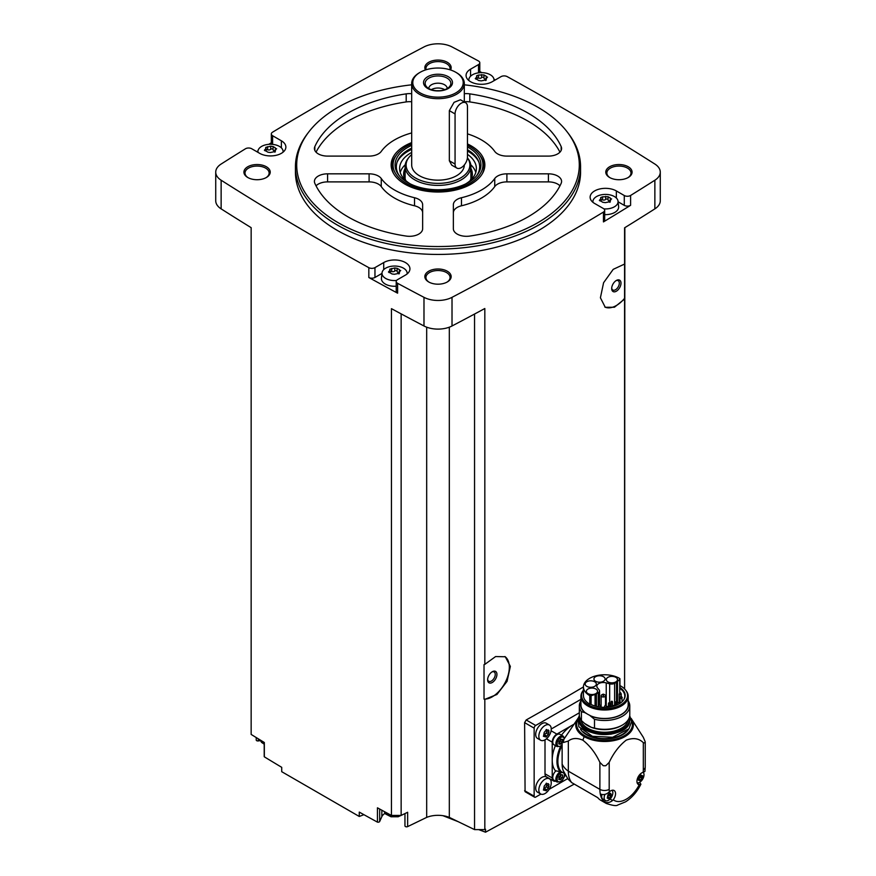<?xml version="1.0" encoding="UTF-8"?>
<svg xmlns="http://www.w3.org/2000/svg" width="876" height="876" viewBox="0 0 876 876"><rect width="100%" height="100%" fill="white"/><g stroke="black" fill="none" stroke-linecap="round" stroke-linejoin="round"><path stroke-width="1.31" d="M525.074 791.696L524.615 722.634L526.191 719.962A3004.603 1734.688 180 0 0 583.449 686.937A21.112 12.187 0 0 0 589.778 695.653A1.095 0.635 0 0 0 591.092 695.752L595.067 694.427A6.471 3.734 0 0 0 596.414 693.836L598.264 692.763A4.391 2.529 0 0 0 599.545 690.978A4.391 2.529 0 0 0 599.14 689.905L597.542 687.934A6.471 3.734 0 0 1 596.841 686.236A6.471 3.734 0 0 1 606.236 682.908L606.236 705.585M574.262 784.097L485.512 832.2L485.512 829.233A3004.603 1734.688 0 0 1 484.822 829.605L484.822 699.355L496.933 694.471L507.051 681.364L510.358 666.395L505.299 656.77L495.608 656.551L484.822 664.38L484.822 308.516A3004.603 1734.688 0 0 1 452.016 325.981L452.016 297.336A3004.603 1734.688 0 0 0 603.455 212.069A4.391 2.529 0 0 0 604.67 210.317A4.391 2.529 0 0 0 603.389 208.521L594.629 203.473A15.352 8.859 0 0 1 590.128 197.199A15.352 8.859 0 0 1 599.611 189.008A15.352 8.859 0 0 1 616.343 190.935L624.281 195.523A4.391 2.529 0 0 0 630.6 195.457A3004.603 1734.688 0 0 0 654.865 180.226A20.838 12.034 0 0 0 660.274 172.134A20.838 12.034 0 0 0 654.865 164.042A3004.603 1734.688 0 0 0 507.171 76.606A4.391 2.529 0 0 0 501.039 76.639L492.279 81.698A15.352 8.859 0 0 1 475.548 83.625A15.352 8.859 0 0 1 466.065 75.435A15.352 8.859 0 0 1 470.565 69.171L478.515 64.583A4.391 2.529 0 0 0 479.796 62.787A4.391 2.529 0 0 0 478.395 60.937A3004.603 1734.688 0 0 0 452.016 46.932A20.838 12.034 0 0 0 423.984 46.932A3004.603 1734.688 0 0 0 272.546 132.199A4.391 2.529 0 0 0 271.33 133.951A4.391 2.529 0 0 0 272.611 135.736L281.371 140.795A15.352 8.859 0 0 1 285.872 147.059A15.352 8.859 0 0 1 276.389 155.249A15.352 8.859 0 0 1 259.657 153.333L251.719 148.745A4.391 2.529 0 0 0 245.4 148.81A3004.603 1734.688 0 0 0 221.135 164.042A20.838 12.034 0 0 0 215.726 172.134A20.838 12.034 0 0 0 221.135 180.226A3004.603 1734.688 0 0 0 368.829 267.662A4.391 2.529 0 0 0 374.961 267.618L383.721 262.559A15.352 8.859 0 0 1 400.452 260.643A15.352 8.859 0 0 1 409.935 268.822A15.352 8.859 0 0 1 405.435 275.097L397.485 279.685A4.391 2.529 0 0 0 396.204 281.47A4.391 2.529 0 0 0 397.605 283.32A3004.603 1734.688 0 0 0 423.984 297.336A20.838 12.034 0 0 0 452.016 297.336M624.588 688.952L624.588 299.023L614.437 307.235L605.25 307.279L600.41 297.785L603.586 282.718L613.211 269.348L624.588 264.048L624.588 227.815A3004.603 1734.688 0 0 0 654.865 208.871A20.838 12.034 0 0 0 660.274 200.779L660.274 172.134M604.67 210.317L604.67 220.161A4.391 2.529 0 0 1 603.455 221.913A3004.603 1734.688 0 0 0 630.6 205.302L630.6 195.457M504.839 656.529A24.123 13.928 -60 0 1 505.682 681.539A24.123 13.928 -60 0 1 484.023 699.114L484.023 664.632L484.822 664.38M484.822 829.605L474.551 829.605L474.551 314.035M484.023 699.114L484.822 699.355M624.588 264.048L624.588 298.311A24.123 13.928 -60 0 1 604.834 307.027M624.588 299.023L624.588 298.311M624.588 686.445L624.851 227.661M363.912 814.68L359.269 816.465L359.269 812.107A3004.603 1734.688 0 0 0 377.446 822.137A1.643 0.953 0 0 0 379.669 821.502L381.837 816.662A13.162 7.599 0 0 1 385.035 813.344M474.551 829.605L449.322 817.385A19.743 11.399 0 0 0 426.678 817.385L407.647 826.605A1.643 0.953 0 0 1 405.895 826.736A1.643 0.953 0 0 1 404.953 825.871A1.643 0.953 0 0 1 404.997 825.63M464.313 84.819A141.288 81.567 180 0 1 537.908 107.288A141.288 81.567 180 0 1 566.98 131.663L568.13 133.163A142.558 82.3 180 0 1 580.558 166.758L580.558 172.134A142.558 82.3 180 0 1 438 254.434A142.558 82.3 180 0 1 295.442 172.134L295.442 166.758A142.558 82.3 180 0 1 307.87 133.163L309.02 131.663A141.288 81.567 180 0 1 411.687 84.819M628.234 166.758A13.162 7.599 180 0 1 628.234 177.499A13.162 7.599 180 0 1 609.63 177.499A13.162 7.599 180 0 1 609.63 166.758A13.162 7.599 180 0 1 628.234 166.758M425.451 69.96A13.162 7.599 180 0 1 431.167 61.178A13.162 7.599 180 0 1 447.308 62.295A13.162 7.599 180 0 1 450.549 69.96M266.37 166.758A13.162 7.599 180 0 1 266.37 177.499A13.162 7.599 180 0 1 247.766 177.499A13.162 7.599 180 0 1 247.766 166.758A13.162 7.599 180 0 1 266.37 166.758M447.308 271.221A13.162 7.599 180 0 1 447.308 281.962A13.162 7.599 180 0 1 428.692 281.962A13.162 7.599 180 0 1 428.692 271.221A13.162 7.599 180 0 1 447.308 271.221M215.726 172.134L215.726 200.779A20.838 12.034 0 0 0 221.135 208.871A3004.603 1734.688 0 0 0 251.149 227.661L251.149 734.427A3004.603 1734.688 0 0 0 264.333 742.509L264.333 756.831A3004.603 1734.688 0 0 0 281.722 767.332L281.722 771.69L359.269 816.465M401.142 313.871L401.142 815.425L391.452 815.425A3004.603 1734.688 0 0 1 377.446 807.814L377.446 822.137M391.452 815.425L391.452 308.659A3004.603 1734.688 0 0 0 423.984 325.981A20.838 12.034 0 0 0 452.016 325.981M381.958 273.432L374.961 277.462A4.391 2.529 0 0 1 368.829 277.506A3004.603 1734.688 0 0 0 397.605 293.175L397.605 283.32M256.23 737.548L256.23 740.012A1.643 0.953 0 0 0 258.278 740.932L260.26 740.636M264.333 756.108A1.643 0.953 0 0 0 264.213 756.47A1.643 0.953 0 0 0 264.333 756.831M271.33 142.777A3004.603 1734.688 0 0 0 268.735 144.343M257.982 150.902A3004.603 1734.688 0 0 0 256.756 151.657M495.312 79.946A3004.603 1734.688 0 0 0 493.944 79.201M481.866 72.653A3004.603 1734.688 0 0 0 479.796 71.536M429.098 282.192A12.067 6.964 180 0 1 425.933 277.484A12.067 6.964 180 0 1 433.379 271.056A12.067 6.964 180 0 1 446.53 272.567A12.067 6.964 180 0 1 450.067 277.484A12.067 6.964 180 0 1 446.902 282.192M248.171 177.729A12.067 6.964 180 0 1 245.006 173.021A12.067 6.964 180 0 1 252.452 166.593A12.067 6.964 180 0 1 265.592 168.104A12.067 6.964 180 0 1 269.129 173.021A12.067 6.964 180 0 1 265.965 177.729M426.119 69.752A12.067 6.964 180 0 1 425.933 68.569A12.067 6.964 180 0 1 433.379 62.13A12.067 6.964 180 0 1 446.53 63.641A12.067 6.964 180 0 1 450.067 68.569A12.067 6.964 180 0 1 449.881 69.752M610.035 177.729A12.067 6.964 180 0 1 606.871 173.021A12.067 6.964 180 0 1 614.317 166.593A12.067 6.964 180 0 1 627.468 168.104A12.067 6.964 180 0 1 630.994 173.021A12.067 6.964 180 0 1 627.829 177.729M426.678 817.385L426.678 327.186M401.142 815.425L407.647 812.271L407.647 826.605M449.322 817.385L449.322 327.186M485.512 832.2L478.712 829.605M458.214 821.688L442.938 815.687M580.558 166.758A142.558 82.3 180 0 1 438 249.058A142.558 82.3 180 0 1 295.442 166.758M566.98 131.663A141.288 81.567 180 0 1 438 246.539A141.288 81.567 180 0 1 309.02 131.663M461.477 197.724A13.162 7.599 0 0 0 453.352 204.743L453.352 228.724A13.162 7.599 0 0 0 469.799 236.071A127.206 73.442 180 0 0 561.166 183.325A13.162 7.599 0 0 0 561.582 181.431A13.162 7.599 0 0 0 548.42 173.831L506.897 173.831A13.162 7.599 0 0 0 494.743 178.529A61.408 35.456 180 0 1 461.477 197.724L461.477 205.783A61.408 35.456 0 0 0 494.743 186.577L494.743 178.529M467.466 143.938A46.855 27.046 180 0 1 471.135 145.843A46.855 27.046 180 0 1 483.278 171.926A46.855 27.046 180 0 1 438 192.019A46.855 27.046 180 0 1 392.722 171.926A46.855 27.046 180 0 1 411.687 142.591M467.466 133.864A61.408 35.456 0 0 1 494.743 151.417A13.162 7.599 0 0 0 506.897 156.103L548.42 156.103A13.162 7.599 0 0 0 561.582 148.504A13.162 7.599 0 0 0 561.166 146.61A127.206 73.442 0 0 0 469.799 93.863A13.162 7.599 0 0 0 464.313 93.721M411.687 93.721A13.162 7.599 0 0 0 406.201 93.863A127.206 73.442 0 0 0 314.834 146.61A13.162 7.599 0 0 0 314.418 148.504A13.162 7.599 0 0 0 327.58 156.103L369.103 156.103A13.162 7.599 0 0 0 381.257 151.417A61.408 35.456 0 0 1 411.687 132.933M381.257 178.529A61.408 35.456 0 0 0 414.523 197.724A13.162 7.599 0 0 1 422.648 204.743L422.648 228.724A13.162 7.599 0 0 1 406.201 236.071A127.206 73.442 0 0 1 314.834 183.325A13.162 7.599 0 0 1 314.418 181.431A13.162 7.599 0 0 1 327.58 173.831L369.103 173.831A13.162 7.599 0 0 1 381.257 178.529L381.257 186.577A61.408 35.456 0 0 0 414.523 205.783L414.523 197.724M467.466 145.361A44.961 25.962 180 0 1 469.788 146.61A44.961 25.962 180 0 1 479.041 154.373L480.048 155.665A46.056 26.587 180 0 1 484.056 166.517L484.056 166.758A46.056 26.587 180 0 1 482.862 172.769M393.138 172.769A46.056 26.587 180 0 1 391.944 166.758L391.944 166.517A46.056 26.587 180 0 1 395.952 155.665L396.959 154.373A44.961 25.962 180 0 1 411.687 143.927M411.687 154.581A31.886 18.407 180 0 0 408.895 157.45A31.886 18.407 180 0 0 437.617 183.38A31.886 18.407 180 0 0 467.412 157.866L468.036 158.644A32.894 18.998 180 0 1 470.894 166.396L470.894 178.036A32.894 18.998 180 0 1 470.872 178.814M405.128 178.814A32.894 18.998 180 0 1 405.106 178.036L405.106 166.396A32.894 18.998 180 0 1 407.964 158.644L408.895 157.45M470.894 166.396A32.894 18.998 180 0 1 438 185.394A32.894 18.998 180 0 1 405.106 166.396M464.313 164.962L464.313 164.973A26.313 15.199 180 0 1 438 180.16A26.313 15.199 180 0 1 411.687 164.973L411.687 83.494A26.313 15.199 180 0 1 419.385 72.752L420.162 72.303A25.218 14.564 180 0 1 455.838 72.303L456.604 72.752A26.313 15.199 180 0 1 456.615 72.752A26.313 15.199 180 0 1 464.313 83.494A26.313 15.199 180 0 1 438 98.681A26.313 15.199 180 0 1 411.687 83.494M456.878 168.093L451.698 165.104L449.344 160.768L449.344 110.628L454.064 102.339L460.469 99.765L465.649 102.755A8.771 5.07 120 0 0 458.893 105.109A8.771 5.07 120 0 0 455.06 113.935L455.06 164.075A8.771 5.07 120 0 0 456.878 168.093A8.771 5.07 120 0 0 463.634 165.739A8.771 5.07 120 0 0 467.466 156.913L467.466 106.773A8.771 5.07 120 0 0 465.649 102.755M456.615 72.752L455.838 72.303A25.218 14.564 180 0 1 455.838 92.889A25.218 14.564 180 0 1 420.162 92.889A25.218 14.564 180 0 1 420.162 72.303M448.238 76.683A14.476 8.355 180 0 1 441.745 90.666A14.476 8.355 180 0 1 424.017 80.439A14.476 8.355 180 0 1 448.238 76.683M447.089 78.117A12.844 7.413 180 0 1 449.727 86.395A12.844 7.413 180 0 1 438 90.776A12.844 7.413 180 0 1 426.273 86.395A12.844 7.413 180 0 1 430.718 77.252A12.844 7.413 180 0 1 447.089 78.117M428.791 88.531A9.209 5.322 180 0 1 428.791 88.509A9.209 5.322 180 0 1 434.474 83.592A9.209 5.322 180 0 1 444.515 84.742A9.209 5.322 180 0 1 447.209 88.509A9.209 5.322 180 0 1 447.209 88.531M431.299 89.691A9.209 5.322 180 0 1 444.515 89.582A9.209 5.322 180 0 1 444.701 89.691M436.883 90.754A7.293 4.205 180 0 1 439.117 90.754M559.961 185.832A13.162 7.599 0 0 0 548.42 181.89L506.897 181.89A13.162 7.599 0 0 0 494.743 186.577M461.477 205.783A13.162 7.599 0 0 0 453.352 212.802L453.352 228.724M559.961 152.161A127.206 73.442 0 0 0 469.799 101.923A13.162 7.599 0 0 0 464.313 101.78M411.687 101.78A13.162 7.599 0 0 0 406.201 101.923A127.206 73.442 0 0 0 316.039 152.161M422.648 212.802A13.162 7.599 0 0 0 414.523 205.783M381.257 186.577A13.162 7.599 0 0 0 369.103 181.89L327.58 181.89A13.162 7.599 0 0 0 316.039 185.832M618.106 201.798L624.281 205.367A4.391 2.529 0 0 0 630.6 205.302M592.953 202.323A12.582 7.26 180 0 1 592.921 201.228A12.582 7.26 180 0 1 601.035 194.877A12.582 7.26 180 0 1 614.383 196.542A12.582 7.26 180 0 1 618.04 201.228L618.62 206.583A13.162 7.599 180 0 1 604.67 214.631M479.796 72.708A4.391 2.529 0 0 0 479.796 72.642L479.796 62.787M271.33 133.951L271.33 143.795A4.391 2.529 0 0 0 271.407 144.288M396.204 281.47L396.204 291.325A4.391 2.529 0 0 0 397.605 293.175M396.204 286.211A13.162 7.599 180 0 1 381.443 278.207L382.024 272.852A12.582 7.26 180 0 1 390.127 266.512A12.582 7.26 180 0 1 403.475 268.166A12.582 7.26 180 0 1 407.132 272.852A12.582 7.26 180 0 1 407.11 273.947M618.04 201.228A12.582 7.26 180 0 1 603.903 208.882M608.053 196.75L608.053 199.783A2.201 1.27 0 0 0 608.053 199.816L608.053 196.728L610.32 198.009L610.955 199.378L611.612 198.885M601.177 199.925A1.259 0.723 0 0 1 602.578 199.892L602.578 196.815L608.053 196.684M602.578 196.815L600.673 197.527M600.016 200.965L600.848 197.812L601.177 200.922M602.918 202.345L600.651 200.965L600.016 199.597L599.359 200.396M602.918 202.279L605.294 202.652L610.298 201.644M610.955 199.378L610.123 201.162L609.795 200.363L609.795 202.29M468.89 80.548A12.582 7.26 180 0 1 468.868 79.464A12.582 7.26 180 0 1 476.971 73.113A12.582 7.26 180 0 1 490.319 74.778A12.582 7.26 180 0 1 493.976 79.464A12.582 7.26 180 0 1 493.922 80.756M483.99 74.986L483.99 78.019A2.201 1.27 0 0 0 483.99 78.052L483.99 74.953L486.257 76.245L486.892 77.614L487.549 77.121M477.113 78.161A1.259 0.723 0 0 1 478.515 78.128L478.515 75.04L483.99 74.92M478.515 75.04L476.61 75.763M475.953 79.201L476.785 76.048L477.113 79.158M478.854 80.581L476.588 79.201L475.953 77.833L475.296 78.632M478.854 80.515L481.231 80.877L486.235 79.88M486.892 77.614L486.06 79.398L485.731 78.599L485.731 80.526M258.015 152.38A12.582 7.26 180 0 1 257.96 151.088A12.582 7.26 180 0 1 266.063 144.748A12.582 7.26 180 0 1 279.411 146.401A12.582 7.26 180 0 1 283.079 151.088A12.582 7.26 180 0 1 283.047 152.183M273.082 146.61L273.082 149.643A2.201 1.27 0 0 0 273.082 149.676L273.082 146.544L275.349 147.869L275.984 149.238L276.641 148.745M273.082 146.555L270.706 146.193L265.702 147.387M265.045 150.825L265.877 147.672L266.205 150.781M275.327 151.504L270.323 152.512L267.946 152.205L265.68 150.836L265.045 149.468L264.388 150.256M275.984 149.238L275.152 151.022L274.823 150.223L274.823 152.15M396.554 280.473A12.582 7.26 180 0 1 383.458 276.707A12.582 7.26 180 0 1 382.024 272.852M397.146 268.374L397.146 271.407A2.201 1.27 0 0 0 397.146 271.45L397.146 268.308L399.412 269.633L400.047 271.002L400.704 270.509M397.146 268.319L394.769 267.957L389.765 269.151M389.108 272.6L389.94 269.436L390.269 272.556M399.39 273.268L394.386 274.276L392.01 273.969L389.743 272.6L389.108 271.231L388.451 272.02M400.047 271.002L399.215 272.797L398.887 271.987L398.887 273.914M608.053 199.816A2.201 1.27 0 0 0 609.795 201.064M602.578 199.892A2.201 1.27 0 0 0 605.677 199.41L605.677 196.334M608.053 199.728A1.259 0.723 0 0 0 605.677 199.41M397.146 271.45A2.201 1.27 0 0 0 398.887 272.688M397.146 271.352A1.259 0.723 0 0 0 394.769 271.045A2.201 1.27 0 0 1 391.671 271.516A1.259 0.723 0 0 0 390.269 271.549M273.082 149.676A2.201 1.27 0 0 0 274.823 150.924M273.082 149.588A1.259 0.723 0 0 0 270.706 149.27A2.201 1.27 0 0 1 267.607 149.752A1.259 0.723 0 0 0 266.205 149.785M483.99 78.052A2.201 1.27 0 0 0 485.731 79.3M478.515 78.128A2.201 1.27 0 0 0 481.614 77.646L481.614 74.569M483.99 77.964A1.259 0.723 0 0 0 481.614 77.646M580.919 699.344L535.696 725.459A2.19 1.27 120 0 0 534.152 728.142L534.152 796.185A2.19 1.27 120 0 0 534.601 797.193A2.19 1.27 120 0 0 535.696 797.083L540.897 794.083M549.197 789.287L567.659 778.633M540.656 793.963L537.514 792.145A8.771 5.07 -60 0 1 537.514 782.016A8.771 5.07 -60 0 1 546.285 776.957L549.438 778.764A8.771 5.07 -60 0 1 550.774 785.794A8.771 5.07 -60 0 1 545.047 793.525A8.771 5.07 -60 0 1 540.656 793.963A8.771 5.07 -60 0 1 540.656 783.834A8.771 5.07 -60 0 1 549.438 778.764M540.656 740.242L537.514 738.424A8.771 5.07 -60 0 1 537.514 728.295A8.771 5.07 -60 0 1 546.285 723.226L549.438 725.043A8.771 5.07 -60 0 1 550.774 732.073A8.771 5.07 -60 0 1 545.047 739.804A8.771 5.07 -60 0 1 540.656 740.242A8.771 5.07 -60 0 1 540.656 730.113A8.771 5.07 -60 0 1 549.438 725.043M545.003 739.837L545.003 773.804A6.581 3.8 120 0 0 546.372 776.815L553.577 780.976A6.581 3.8 120 0 0 555.636 781.173M579.332 712.801L551.256 729.007M605.458 800.598L604.243 801.923A30.704 17.728 -60 0 1 600.279 793.897C603.027 795.145 605.809 794.674 608.634 792.473L609.335 791.849A6.909 3.986 -60 0 1 614.12 790.524A6.909 3.986 -60 0 1 613.255 799.788L612.598 800.489C609.773 802.701 606.991 803.172 604.243 801.923A30.704 17.728 -60 0 0 606.247 803.434L600.761 800.259A30.704 17.728 120 0 1 597.75 797.664L571.689 782.607L567.998 779.049L563.169 770.497A26.313 15.199 -60 0 1 562.129 763.992A30.704 17.728 0 0 0 568.327 771.154L599.885 789.375A6.581 3.8 0 0 0 609.192 789.375L609.192 762.372C613.539 753.042 619.212 745.629 626.231 740.143C633.26 737.504 638.954 738.348 643.312 742.673L645.108 743.023A6.581 3.8 0 0 0 645.24 742.279A6.581 3.8 0 0 0 645.108 741.534L643.312 737.307L631.103 718.375A28.82 16.644 180 0 1 620.646 738.654A28.82 16.644 180 0 1 584.172 736.617L582.847 740.176C589.866 745.662 595.549 753.064 599.885 762.383L603.236 765.701A6.581 3.8 0 0 0 605.831 765.701L609.192 762.372M584.172 736.617A28.82 16.644 0 0 1 577.996 718.375L578.138 718.178A28.82 16.644 0 0 0 577.996 718.375L563.991 739.103L562.129 740.176L562.129 763.992M562.129 740.176A30.704 17.728 0 0 0 563.399 742.509L568.327 741.041L568.327 771.154A30.704 17.728 -60 0 0 571.689 782.607M568.327 741.041C572.181 737.997 577.021 737.702 582.847 740.176M639.611 782.301L640.903 784.195L639.239 784.787A6.909 3.986 -60 0 1 638.385 784.502A6.909 3.986 -60 0 1 637.618 778.096A6.909 3.986 -60 0 1 643.159 772.314L644.922 771.417L645.24 766.993A6.581 3.8 0 0 1 643.312 769.675A24.123 13.928 -60 0 1 643.159 772.314M573.495 724.529A28.514 16.458 120 0 0 572.378 725.142A28.514 16.458 120 0 0 561.538 735.052A6.8 3.92 120 0 1 561.604 735.238M562.129 747.808L560.169 747.305A26.751 15.45 -60 0 0 560.169 771.69L561.188 771.625A26.094 15.067 -60 0 1 561.188 747.261M564.483 773.53L561.188 771.625M555.581 745.684A6.8 3.92 120 0 1 555.373 745.728A28.514 16.458 120 0 0 552.219 760.061L552.219 777.965A6.581 3.8 120 0 0 553.577 780.976M560.169 771.69L555.373 770.749A28.514 16.458 -60 0 1 552.219 760.061L552.219 742.158L546.438 738.818M597.75 797.664L578.445 786.506M554.004 744.786A6.033 3.482 -60 0 1 554.004 737.822A6.033 3.482 -60 0 1 560.038 734.34L563.137 736.125A6.033 3.482 -60 0 0 557.114 739.607A6.033 3.482 -60 0 0 557.114 746.571L554.004 744.786M573.539 724.463L556.862 734.099A6.581 3.8 120 0 0 552.219 742.158M560.848 771.537A6.033 3.482 -60 0 0 556.337 776.727A6.033 3.482 -60 0 0 557.114 782.027L554.004 780.231A6.033 3.482 -60 0 1 555.833 770.968M564.451 776.278L565.611 775.61M562.129 742.476A1.15 0.668 120 0 0 561.198 743.713L560.29 744.239A1.15 0.668 120 0 0 559.271 744.151L558.811 743.505A1.15 0.668 120 0 0 558.811 742.136L559.271 740.976A1.15 0.668 120 0 0 560.29 739.694L561.198 739.169A1.15 0.668 120 0 0 562.228 739.267L562.721 739.837M562.677 775.37A1.15 0.668 120 0 0 562.677 776.727L562.228 777.899A1.15 0.668 120 0 0 561.198 779.169L560.29 779.695A1.15 0.668 120 0 0 559.271 779.607L558.811 778.961A1.15 0.668 120 0 0 558.811 777.592L559.271 776.432A1.15 0.668 120 0 0 560.29 775.15L561.198 774.625A1.15 0.668 120 0 0 562.228 774.723L562.677 775.37L561.921 774.932M560.421 739.355A1.15 0.668 120 0 0 560.662 740.111L560.64 740.1M559.052 742.892L559.184 742.552A1.15 0.668 120 0 1 560.202 741.282L560.684 740.121M560.421 774.811A1.15 0.668 120 0 0 560.662 775.567L560.64 775.556M559.052 778.348L559.184 778.008A1.15 0.668 120 0 1 560.202 776.738L560.684 775.578M546.876 731.548L546.208 733.146L548.354 734.384L546.197 737.044M543.383 736.267L545.66 736.891L543.821 735.555M543.613 735.862L544.237 732.336L546.69 729.555M546.35 729.511L547.303 730.332L546.098 729.642M546.92 729.839L548.978 730.858L548.354 729.971M547.993 730.288L548.978 730.858L548.354 734.384M546.876 785.268L546.208 786.867L548.354 788.104L546.197 790.765M543.383 789.988L545.66 790.612L543.821 789.276M543.613 789.583L544.237 786.057L546.69 783.275M546.35 783.232L547.303 784.053L546.098 783.363M546.92 783.56L548.978 784.578L548.354 783.692M547.993 784.009L548.978 784.578L548.354 788.104M546.668 729.96A1.599 0.92 120 0 0 546.81 731.515A1.599 0.92 120 0 0 546.843 731.526L548.945 732.741M546.208 733.146A1.599 0.92 120 0 0 544.784 734.92L546.92 736.158M544.248 735.796L544.784 734.92M546.668 783.681A1.599 0.92 120 0 0 546.81 785.235A1.599 0.92 120 0 0 546.843 785.246L548.945 786.462M546.208 786.867A1.599 0.92 120 0 0 544.784 788.641L546.92 789.878M544.248 789.517L544.784 788.641M612.028 790.305A6.143 3.548 -60 0 1 612.357 795.331A6.143 3.548 -60 0 1 608.492 800.27A6.143 3.548 -60 0 1 605.425 800.576L602.94 799.142A6.143 3.548 -60 0 1 601.922 794.488M605.425 800.576A6.143 3.548 -60 0 1 604.966 794.379M608.908 795.375A1.226 0.712 120 0 0 607.813 796.733L609.904 797.937L608.94 798.496L610.999 796.58L608.908 795.375L609.411 794.138M609.017 798.66L607.845 798.397L608.94 798.496M607.845 798.397L607.178 798.014M608.94 793.645L609.904 793.087L607.845 795.014L607.364 797.707M610.211 793.481L609.258 792.933A1.226 0.712 120 0 0 609.367 794.116L611.481 795.331L610.736 793.448M611.481 795.331L610.999 796.58M643.203 772.314A6.143 3.548 -60 0 1 643.521 777.33A6.143 3.548 -60 0 1 639.666 782.279A6.143 3.548 -60 0 1 637.148 782.805M640.082 777.373A1.226 0.712 120 0 0 638.987 778.731L641.079 779.947L640.115 780.505L642.174 778.578L640.082 777.373L640.586 776.147A1.226 0.712 120 0 1 640.422 774.932L641.385 775.479M640.192 780.658L639.02 780.407L640.115 780.505M639.02 780.407L638.352 780.023M640.115 775.654L641.079 775.096L639.02 777.012L638.538 779.717M642.174 778.578L642.655 775.884L641.911 775.446M609.367 794.116A1.226 0.712 120 0 0 609.389 794.127L611.459 795.32M645.108 741.534A40.57 23.422 180 0 1 645.108 743.023M605.831 765.701A40.57 23.422 180 0 1 603.236 765.701M563.991 739.103A41.172 23.772 0 0 0 563.399 742.509M629.461 717.061A25.108 14.498 180 0 1 629.669 718.922A25.108 14.498 180 0 1 604.549 733.42A25.108 14.498 180 0 1 579.441 718.922A25.108 14.498 180 0 1 579.649 717.061M628.234 719.765A23.783 13.731 180 0 1 604.549 732.259A23.783 13.731 180 0 1 580.876 719.765M628.191 700.833A25.218 14.564 180 0 1 629.778 705.925L629.778 714.761A25.218 14.564 180 0 1 622.387 725.054L621.434 725.602A23.871 13.786 180 0 1 591.442 727.376A23.871 13.786 180 0 1 587.676 725.602A23.871 13.786 180 0 1 587.643 725.591M580.919 700.833A25.218 14.564 180 0 0 579.332 705.925A25.218 14.564 180 0 0 581.423 711.728L581.423 720.565L584.533 723.39A23.959 13.83 0 0 0 587.61 725.569A23.959 13.83 0 0 0 591.388 727.343L594.497 728.109A25.218 14.564 180 0 0 622.387 725.054M581.423 720.565A25.218 14.564 180 0 1 579.332 714.761L579.332 705.925M581.423 711.728L584.85 712.615A23.871 13.786 180 0 1 580.919 702.859M584.85 712.615L585.989 713.272A23.63 13.644 180 0 1 580.919 704.83L580.919 696.354A23.63 13.644 180 0 1 582.978 690.792L583.449 690.189A22.995 13.282 180 0 0 604.692 708.739A22.995 13.282 180 0 0 625.552 690.036L626.121 690.792A23.63 13.644 180 0 1 628.191 696.354A23.63 13.644 180 0 1 604.549 709.998A23.63 13.644 180 0 1 580.919 696.354M628.191 696.354L628.191 704.83A23.63 13.644 180 0 1 614.864 717.105A23.63 13.644 180 0 1 589.931 715.539L594.497 719.284L594.497 728.109M589.931 715.539L589.931 715.396A23.63 13.644 0 0 1 585.989 713.13L585.989 713.272M619.945 685.59A22.995 13.282 180 0 1 620.821 686.072A22.995 13.282 180 0 1 625.552 690.036M619.792 687.058A1.095 0.635 180 0 1 619.912 687.529A20.608 11.903 180 0 1 623.373 700.318A20.608 11.903 180 0 1 590.807 704.326A1.095 0.635 180 0 1 589.778 704.162A21.112 12.187 180 0 1 583.449 695.456L583.449 686.959A21.112 12.187 0 0 1 596.578 675.67A21.112 12.187 0 0 1 619.628 678.429A1.095 0.635 0 0 1 619.945 678.867L619.945 687.375M606.236 682.908L609.663 683.827A4.391 2.529 0 0 0 614.613 683.324L616.474 682.251A6.471 3.734 0 0 0 617.503 681.484L619.792 679.185L619.737 688.284A20.236 11.684 180 0 1 624.785 696.004A20.236 11.684 180 0 1 623.186 700.548M619.792 688.087L619.912 687.529M619.737 688.284L619.737 692.861M628.191 702.859A23.871 13.786 180 0 1 617.175 716.524A23.871 13.786 180 0 1 591.07 716.207M629.778 705.925A25.218 14.564 180 0 1 594.497 719.284M584.533 723.39L591.388 727.343M601.133 706.001A6.471 3.734 0 0 0 600.432 706.176M606.597 706.286L608.47 706.79M586.789 686.335A5.595 3.23 0 0 0 592.888 687.036A5.595 3.23 0 0 0 596.337 684.057A5.595 3.23 0 0 0 590.742 680.827A5.595 3.23 0 0 0 585.157 684.057A5.595 3.23 0 0 0 586.789 686.335M595.57 681.265A5.595 3.23 0 0 0 601.67 681.966A5.595 3.23 0 0 0 605.119 678.988A5.595 3.23 0 0 0 599.534 675.757A5.595 3.23 0 0 0 593.939 678.988A5.595 3.23 0 0 0 595.57 681.265M607.944 681.889A5.595 3.23 0 0 0 614.043 682.59A5.595 3.23 0 0 0 617.492 679.612A5.595 3.23 0 0 0 611.897 676.382A5.595 3.23 0 0 0 606.312 679.612A5.595 3.23 0 0 0 607.944 681.889M587.993 693.595A5.595 3.23 0 0 0 594.081 694.296A5.595 3.23 0 0 0 597.531 691.306A5.595 3.23 0 0 0 591.946 688.076A5.595 3.23 0 0 0 586.351 691.306A5.595 3.23 0 0 0 587.993 693.595M619.179 702.092L616.255 703.91M604.33 694.613A2.179 1.259 180 0 1 604.856 694.843A2.179 1.259 180 0 1 605.491 695.73A2.179 1.259 180 0 1 603.312 696.989A2.179 1.259 180 0 1 601.133 695.73A2.179 1.259 180 0 1 602.294 694.613M604.079 694.394A1.084 0.624 180 0 1 602.261 694.668A1.084 0.624 180 0 1 604.079 694.394M621.029 693.715A1.084 0.624 180 0 1 620.263 694.788A1.084 0.624 180 0 1 619.179 694.164L619.179 703.647A1.084 0.624 0 0 0 619.222 703.822M599.753 704.841L598.91 704.873L599.753 704.841M605.962 705.344L605.119 705.377L605.962 705.344M621.533 696.354L620.69 696.387L621.533 696.354M620.657 692.763L619.814 692.796L620.657 692.763M616.343 291.215A6.581 3.8 -60 0 1 611.689 288.522A6.581 3.8 -60 0 1 616.343 280.473A6.581 3.8 -60 0 1 620.996 283.156A6.581 3.8 -60 0 1 616.343 291.215M615.905 280.747A5.387 3.11 -60 0 1 618.193 280.681A5.387 3.11 -60 0 1 619.025 285.007A5.387 3.11 -60 0 1 615.5 289.759A5.387 3.11 -60 0 1 612.806 290.022A5.387 3.11 -60 0 1 611.711 288.007M492.279 682.481A6.581 3.8 -60 0 1 487.625 679.798A6.581 3.8 -60 0 1 492.279 671.739A6.581 3.8 -60 0 1 496.933 674.421A6.581 3.8 -60 0 1 492.279 682.481M491.841 672.012A5.387 3.11 -60 0 1 494.13 671.958A5.387 3.11 -60 0 1 494.962 676.272A5.387 3.11 -60 0 1 491.436 681.024A5.387 3.11 -60 0 1 488.742 681.287A5.387 3.11 -60 0 1 487.647 679.272M467.466 146.938A42.935 24.791 180 0 1 468.364 147.442A42.935 24.791 180 0 1 477.19 175.09A42.935 24.791 180 0 1 438 189.753A42.935 24.791 180 0 1 398.81 175.09A42.935 24.791 180 0 1 411.687 145.383M479.041 154.373A44.961 25.962 180 0 1 438 190.924A44.961 25.962 180 0 1 396.959 154.373M467.466 149.752A41.665 24.057 180 0 1 476.588 175.835M399.412 175.835A41.665 24.057 180 0 1 411.687 148.11M468.102 151.329A42.771 24.692 180 0 1 468.244 151.417L468.244 151.417A42.771 24.692 180 0 1 478.241 160.505M397.759 160.505A42.771 24.692 180 0 1 407.756 151.417A42.771 24.692 180 0 1 407.898 151.329M467.466 150.968A42.377 24.462 180 0 1 467.959 151.252L467.959 151.252A42.377 24.462 180 0 1 478.898 162.148M397.102 162.148A42.377 24.462 180 0 1 408.041 151.252A42.377 24.462 180 0 1 411.687 149.38M467.466 154.351A38.38 22.163 180 0 1 476.38 168.553A38.38 22.163 180 0 1 465.517 184.004M410.483 184.004A38.38 22.163 180 0 1 399.62 168.553A38.38 22.163 180 0 1 411.687 152.424M470.773 164.743A38.38 22.163 180 0 1 475.788 172.408M400.212 172.408A38.38 22.163 180 0 1 405.227 164.743M470.894 168.4A34.372 19.841 180 0 1 470.817 180.04M405.183 180.04A34.372 19.841 180 0 1 405.106 168.4M470.894 171.97A33.408 19.294 180 0 1 470.105 180.686M405.895 180.686A33.408 19.294 180 0 1 405.106 171.97M484.056 166.517A46.056 26.587 180 0 1 482.337 173.711M393.663 173.711A46.056 26.587 180 0 1 391.944 166.517M654.865 208.871L654.865 180.226M603.455 221.913L603.455 212.069M423.984 325.981L423.984 297.336M368.829 277.506L368.829 267.662M221.135 208.871L221.135 180.226M449.344 160.768L455.06 164.075M449.344 110.628L455.06 113.935M548.42 181.89L548.42 173.831M506.897 181.89L506.897 173.831M561.166 150.409L561.166 146.61M469.799 101.923L469.799 93.863M406.201 101.923L406.201 93.863M314.834 150.409L314.834 146.61M327.58 181.89L327.58 173.831M369.103 181.89L369.103 173.831M624.281 205.367L624.281 195.523M616.343 197.998L616.343 190.935M470.565 76.234L470.565 69.171M478.515 72.839L478.515 64.583M272.611 144.376L272.611 135.736M281.371 147.869L281.371 140.795M383.721 269.633L383.721 262.559M374.961 277.462L374.961 267.618M610.32 199.575L610.32 198.009M610.123 202.082L610.123 201.162M399.412 271.199L399.412 269.633M399.215 273.706L399.215 272.797M391.671 271.516L391.671 268.439M394.769 271.045L394.769 267.957M275.349 149.435L275.349 147.869M275.152 151.942L275.152 151.022M267.607 149.752L267.607 146.675M270.706 149.27L270.706 146.193M486.257 77.8L486.257 76.245M486.06 80.307L486.06 79.398M381.837 810.212L381.837 816.662M379.669 809.03L379.669 821.502M258.278 738.807L258.278 740.932M398.131 815.425A10.961 6.329 180 0 1 384.214 811.505M264.213 742.99A10.961 6.329 180 0 1 260.227 740.001M535.696 725.459L526.191 719.962M534.152 728.142L524.615 722.634M534.152 796.185L524.615 790.689M599.885 762.383L599.885 789.375A30.704 17.728 -60 0 0 600.279 793.897M643.312 742.673L643.312 769.675M639.239 784.787A24.123 13.928 -60 0 1 613.255 799.788M609.335 791.849A24.123 13.928 -60 0 1 609.192 789.375M556.862 734.099L551.092 730.759M552.219 777.965L545.003 773.804M562.129 744.808A5.157 2.978 -60 0 1 560.75 745.914A5.157 2.978 -60 0 1 557.114 744.162A5.157 2.978 -60 0 1 560.125 737.92A5.157 2.978 -60 0 1 564.264 738.599M563.848 773.169A5.157 2.978 -60 0 1 563.925 777.373A5.157 2.978 -60 0 1 560.75 781.37A5.157 2.978 -60 0 1 557.235 778.041A5.157 2.978 -60 0 1 562.655 772.479M561.921 739.475L562.633 739.881M560.202 741.282L562.129 742.388M559.184 742.552L561.198 743.713M558.691 743.812L559.271 744.151M560.202 776.738L562.228 777.899M559.184 778.008L561.198 779.169M558.691 779.268L559.271 779.607M612.598 800.489L610.057 799.032M639.808 784.787L637.367 783.385M640.542 776.125L642.645 777.33L640.564 776.125M631.486 720.247A27.868 16.086 180 0 1 604.549 740.472A27.868 16.086 180 0 1 577.623 720.247M628.53 729.303A25.437 14.684 180 0 1 604.549 739.07A25.437 14.684 180 0 1 580.58 729.303M625.793 731.854A25.108 14.498 180 0 1 583.317 731.854M622.19 730.31A24.78 14.312 180 0 1 586.92 730.31M629.669 719.995A25.108 14.498 180 0 1 604.549 734.493A25.108 14.498 180 0 1 579.441 719.995C577.941 738.895 631.169 738.895 629.669 719.995L629.669 718.922M598.264 692.763L598.264 706.231A1.084 0.624 180 0 0 600.443 706.231L600.443 707.118M614.613 683.324L614.613 705.848M609.663 683.827L609.663 703.001M595.067 694.427L595.067 706.023M591.092 695.752L591.092 704.468M617.503 681.484L617.503 703.056M589.778 695.653L589.778 704.162M596.414 693.836L596.414 706.395M616.474 682.251L616.474 703.647M610.627 705.279L610.627 705.848L609.444 705.563L609.444 707.02M616.857 704.315L615.686 704.6L615.686 705.476M609.652 703.198L608.47 703.472L608.47 707.14M612.291 701.676L611.109 701.95L611.109 706.746M615.894 702.234L615.894 702.804L614.722 702.519L614.722 705.815M600.126 705.782A1.084 0.624 180 0 1 600.443 706.231L599.797 704.873M606.334 706.297A1.084 0.624 180 0 1 605.874 707.337M605.382 707.348A1.084 0.624 180 0 1 604.484 706.735L604.484 707.359M621.905 697.307A1.084 0.624 180 0 1 621.139 698.38A1.084 0.624 180 0 1 620.044 697.745L620.044 703.308M464.313 83.494L464.313 101.988M592.921 201.228L592.822 202.214M468.868 79.464L468.759 80.45M493.976 79.464L494.108 80.647M257.96 151.088L257.829 152.271M283.079 151.088L283.178 152.074M407.132 272.852L407.241 273.838M404.953 813.585L404.953 825.871M264.213 742.432L264.213 756.47M402.872 814.592L398.186 816.75L391.024 816.771L385.659 814.034L383.929 811.351M264.213 744.195L261.596 742.399L259.898 739.793M534.601 797.193L525.085 791.696M645.24 742.279L645.24 766.993M606.247 803.434C612.685 805.591 616.496 806.128 617.679 805.055L625.552 801.836C631.957 797.751 637.071 791.871 640.903 784.195M565.294 775.074L564.637 775.03M557.114 746.571L560.563 746.319L562.129 745.071M564.527 738.15L563.137 736.125M557.114 782.027L560.563 781.775L562.348 780.286L564.253 776.979L564.538 773.65M558.943 743.264L560.071 743.921M560.673 739.07L561.417 739.497M558.943 778.72L560.071 779.377M560.673 774.526L561.417 774.953M546.81 731.515L548.967 732.752M546.81 785.235L548.967 786.473M608.787 798.2L607.539 797.478M639.951 780.198L638.703 779.476M618.533 732.161L610.703 734.252L590.577 732.161M579.386 715.681L578.149 718.156L578.839 726.773L592.406 736.289L612.598 737.274L628.957 728.766L631.585 721.725L629.724 715.681M579.441 718.922L579.441 719.995M599.545 690.978L599.545 704.764M601.133 695.73L601.133 707.195M605.491 695.73L605.491 705.257M603.093 695.226L603.312 695.862L603.531 695.226M609.444 705.563A0.69 0.69 0 0 1 610.134 704.873A0.69 0.69 0 0 1 610.824 705.563L610.824 706.801M614.394 705.914A0.69 0.69 0 0 0 613.047 706.122M615.686 704.6A0.69 0.69 0 0 1 616.375 703.91A0.69 0.69 0 0 1 617.065 704.6L617.065 704.917M608.47 703.472A0.69 0.69 0 0 1 609.159 702.782A0.69 0.69 0 0 1 609.849 703.472L609.849 704.928M611.109 701.95A0.69 0.69 0 0 1 611.798 701.26A0.69 0.69 0 0 1 612.488 701.95L612.488 706.439M614.722 702.519A0.69 0.69 0 0 1 615.412 701.829A0.69 0.69 0 0 1 616.102 702.519L616.102 703.965M598.91 704.873L598.264 706.231M606.017 705.377L606.652 707.304M605.119 705.377L604.484 706.735M621.577 696.387L622.223 701.588M620.69 696.387L620.044 697.745M620.701 692.796L621.347 696.289M619.814 692.796L619.179 694.164"/></g></svg>
